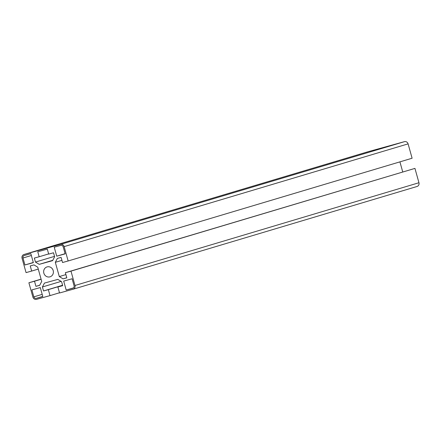 <?xml version="1.0" encoding="UTF-8"?>
<svg xmlns="http://www.w3.org/2000/svg" width="441" height="441" viewBox="0 0 441 441"><rect width="100%" height="100%" fill="white"/><g stroke="black" fill="none" stroke-linecap="round" stroke-linejoin="round"><path stroke-width="0.66" d="M28.897 282.775L34.508 281.226L35.942 286.358L39.679 285.321L41.719 281.43L37.739 267.18L33.979 264.892L30.236 265.929L31.669 271.061L26.058 272.61L22.05 258.261A3.104 2.911 73.4 0 1 24.023 254.496L60.5 244.408A3.104 2.911 73.4 0 1 64.143 246.618L68.146 260.973L62.534 262.522L61.101 257.39L57.363 258.426L55.323 262.318L59.303 276.568L63.063 278.855L66.806 277.819L65.373 272.687L70.984 271.132L74.992 285.487A3.104 2.911 73.4 0 1 73.019 289.252L59.552 292.978L57.881 286.997L62.699 285.663L61.586 281.678L57.826 279.39L44.447 283.089L42.413 286.981L43.527 290.966L48.345 289.638L50.009 295.613L36.542 299.34A3.104 2.911 73.4 0 1 32.904 297.124L28.897 282.775L41.079 279.136M34.508 281.226L41.112 279.252M35.942 286.358L39.734 285.222M31.669 271.061L38.273 269.087M367.871 151.781A3.104 2.911 73.4 0 1 367.981 151.748L404.458 141.66A3.104 2.911 73.4 0 1 408.096 143.876L412.103 158.225L68.146 260.973M55.323 262.318L61.927 260.344M59.303 276.568L65.907 274.594M399.921 161.864L402.727 171.913M63.063 278.855L66.784 277.742M65.373 272.687L414.942 168.39L418.95 182.739A3.104 2.911 73.4 0 1 416.977 186.504L73.129 289.219M70.984 271.132L414.942 168.39M57.881 286.997L62.672 285.564M42.413 286.981L61.117 281.391M43.527 290.966L62.589 285.272M48.345 289.638L62.616 285.371M50.009 295.613L59.496 292.78M47.132 266.888A5.176 4.851 -106.6 0 0 47.038 266.915A5.176 4.851 -106.6 0 0 43.874 273.26A5.176 4.851 -106.6 0 0 50.004 276.832A5.176 4.851 -106.6 0 0 53.185 270.531A5.176 4.851 -106.6 0 0 47.132 266.888M24.933 264.975L33.351 262.649L30.848 253.68L24.299 255.493A2.067 1.94 -106.6 0 0 22.987 258.002L24.933 264.975L33.301 262.478M72.109 278.767L63.691 281.099L66.194 290.068L72.743 288.254A2.067 1.94 -106.6 0 0 74.055 285.746L72.109 278.767M31.89 289.891L33.836 296.865A2.067 1.94 -106.6 0 0 36.267 298.342L42.81 296.534L40.307 287.565L31.89 289.891M65.152 253.856L63.206 246.877A2.067 1.94 -106.6 0 0 60.781 245.4L54.232 247.214L56.735 256.182L65.152 253.856M39.161 256.75L34.343 258.079L35.456 262.07L39.216 264.352L52.595 260.653L54.629 256.767L53.515 252.776L48.703 254.11L47.308 249.126L37.766 251.767L39.161 256.75L48.648 253.917M66.194 290.068L73.41 287.912M56.735 256.182L65.103 253.68M35.456 262.07L54.519 256.37M39.216 264.352L52.777 260.306M24.023 254.496L367.981 151.748M60.5 244.408L404.458 141.66M64.143 246.618L408.096 143.876M74.992 285.487L418.95 182.739M22.987 258.002L31.355 255.499M33.836 296.865L42.209 294.368M36.267 298.342L42.771 296.396M23.968 254.512L367.926 151.765M73.074 289.235L417.032 186.488"/></g></svg>
